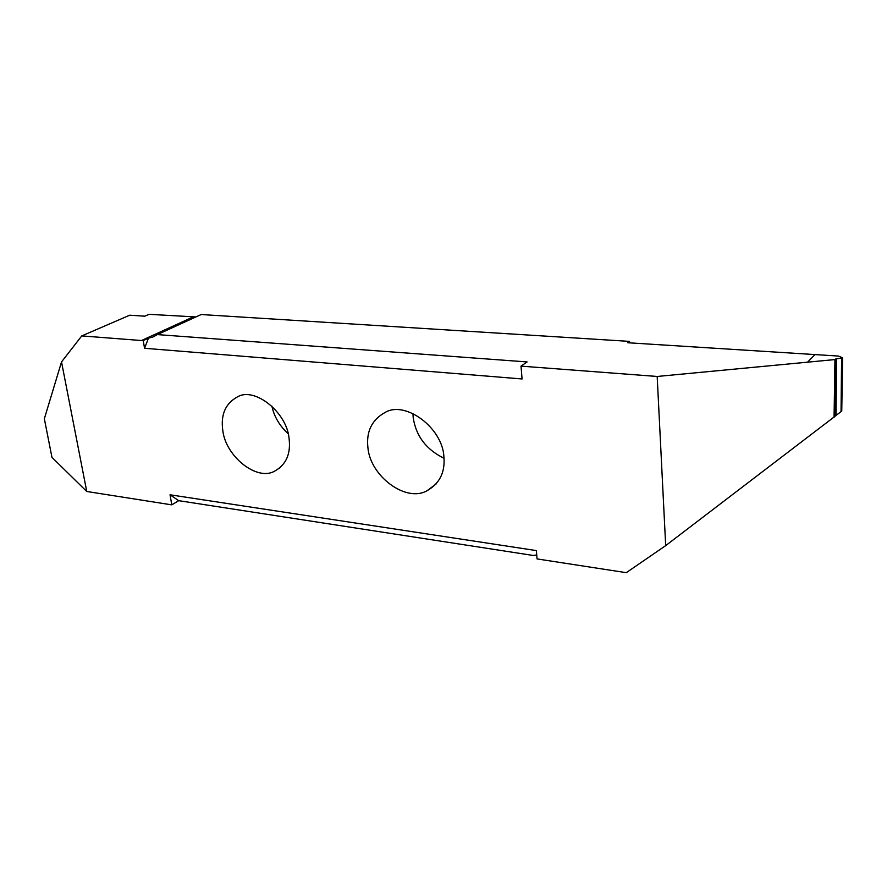 <?xml version="1.0" encoding="UTF-8"?>
<svg xmlns="http://www.w3.org/2000/svg" width="887" height="887" viewBox="0 0 887 887"><rect width="100%" height="100%" fill="white"/><g stroke="black" fill="none" stroke-linecap="round" stroke-linejoin="round"><path stroke-width="1.33" d="M444.032 458.257C426.226 449.576 415.948 436.016 413.187 417.544L412.932 413.575M367.917 447.613C366.12 431.481 371.886 419.728 385.224 412.377C405.426 400.37 442.469 427.833 443.888 456.55C445.296 472.061 439.764 483.404 427.279 490.578C406.29 503.151 370.123 476.153 367.917 447.613M144.559 348.281L522.077 378.96L521.013 366.131L657.178 376.465L665.682 545.627L626.277 572.68L537.056 558.921L536.369 550.583L170.038 494.791L178.719 500.667L171.79 504.858L86.749 491.487L61.525 361.929L81.759 335.907L141.443 340.53L143.217 340.553L148.473 338.147L144.559 348.281L143.217 340.553M171.79 504.858L170.038 494.791M289.062 438.333C290.98 453.8 286.146 464.744 274.593 471.163C257.008 481.419 225.686 456.45 222.803 430.539C220.541 414.551 225.52 403.286 237.749 396.722C254.757 386.843 286.8 412.278 289.062 438.333M288.208 433.854C279.505 425.716 274.061 416.447 271.865 406.024M665.682 545.627L834.989 416.313L835.465 359.08L842.583 357.727L838.282 356.053L814.976 354.578L807.569 362.173L834.944 359.568L834.068 417.345M814.976 354.578L807.569 362.173L657.178 376.465M814.953 354.578L627.741 342.737L629.526 341.384L629.615 342.848M842.595 357.96L841.752 411.058L841.042 411.623L841.597 358.27M836.541 358.758L836.053 415.415L841.042 411.623M836.053 415.415L834.989 416.313M521.013 366.131L527.111 361.94L157.343 334.587L201.183 314.53L629.526 341.384M148.473 338.147L152.575 337.138L157.343 334.587M81.759 335.907L129.724 315.207L144.792 316.182L149.06 314.32L195.905 316.947M86.749 491.487L51.945 457.337L44.35 418.742L61.525 361.929M536.735 554.974L533.275 555.473L178.719 500.667M192.756 317.125L141.443 340.53M274.593 471.163L280.314 467.56M154.737 336.151L152.575 337.138M427.279 490.578L436.282 483.825"/></g></svg>

